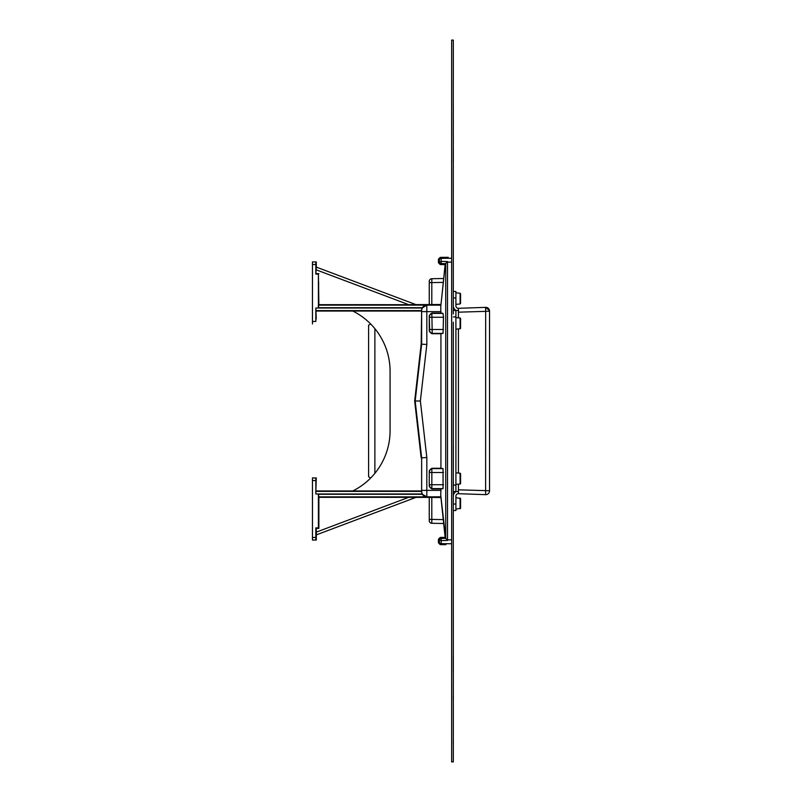 <?xml version="1.0" encoding="UTF-8"?>
<svg xmlns="http://www.w3.org/2000/svg" width="802" height="802" viewBox="0 0 802 802"><rect width="100%" height="100%" fill="white"/><g stroke="black" fill="none" stroke-linecap="round" stroke-linejoin="round"><path stroke-width="1.2" d="M440.93 305.161L426.794 305.131L422.193 308.008L421.631 310.314L421.651 344.178L415.155 401L421.651 457.822L426.824 457.531L426.824 490.373L440.93 490.373L440.93 488.959L443.065 488.608L443.065 468.619L440.93 468.268L440.93 333.732L443.065 333.381L443.466 317.271L443.065 313.392L440.93 313.041L440.729 307.076L445.13 264.61L440.228 264.56L438.433 262.755L438.433 259.196L440.228 257.382L441.19 258.334L441.2 261.402L447.506 261.552L447.506 540.448L441.2 540.598L441.19 543.666L451.646 543.756M438.433 539.245L438.433 542.804L440.228 544.618L441.19 543.666A1.815 1.815 -134.7 0 1 439.396 541.851L439.416 540.217L441.2 540.598L441.21 538.403A1.815 1.815 134.7 0 0 439.416 540.217L438.433 539.245L440.228 537.44L445.13 537.39L440.93 497.37L415.937 497.37M451.646 539.876L447.065 539.836L447.506 540.448M447.065 539.836L445.701 538.363L441.21 538.403L440.228 537.44M440.93 490.373L440.729 494.924L445.701 538.363M445.331 538.342L445.13 537.39M440.729 307.076L445.331 263.657L447.065 262.164L451.646 262.124M440.93 333.732L431.847 333.732L429.26 331.146L429.26 315.627L431.847 313.041L440.93 313.041M443.065 333.381L432.208 333.381L431.847 313.041M440.93 488.959L431.847 488.959L429.26 486.373L429.26 470.854L431.847 468.268L440.93 468.268M431.847 488.959L431.847 468.268M440.729 494.924L440.93 497.37M316.249 540.057L316.249 534.884L315.868 540.057L312.499 540.057L312.459 537.47L315.818 537.47L315.818 527.896L318.404 527.896L318.404 494.293L318.875 497.32L416.027 497.34L316.309 534.884L316.289 540.057L312.459 540.057L312.459 477.962L315.848 477.962L315.818 493.982L315.848 491.395L421.621 491.405L421.651 457.822L421.651 490.373L426.824 490.373L426.814 496.839L440.93 496.839M422.343 494.283L426.814 496.839A5.173 5.173 -135 0 1 421.641 491.666L422.343 494.283L318.404 494.293M316.339 534.884L316.289 528.368L318.875 528.368L318.875 497.32M415.937 304.63L440.94 304.499M440.94 497.501L426.293 497.37M360.429 486.513L361.943 485.461M361.943 316.539L360.429 315.487M316.309 267.116L316.289 261.943L312.459 261.943L312.459 264.53L312.459 261.943L315.848 261.943L315.818 274.104L316.309 267.116M448.208 257.322L440.228 257.382M438.433 262.755L439.416 261.783A1.815 1.815 45.3 0 0 441.21 263.597L441.2 261.402L439.416 261.783L439.396 260.149L438.433 259.196M447.506 261.552L447.065 262.164M440.228 264.56L441.21 263.597L445.701 263.637M445.331 263.657L445.13 264.61M445.13 265.502L444.488 271.567L445.11 265.502M426.824 344.469L421.17 344.148L421.631 310.314A5.173 5.173 135 0 1 426.814 305.161L426.824 344.469L420.368 401L426.824 457.531M421.621 491.405L421.651 490.373M315.848 491.395L316.289 477.962L312.459 477.962L312.459 480.548L315.818 480.548M315.848 477.962L315.868 483.145L316.249 477.962M315.818 264.53L312.459 264.53L312.459 323.978L312.459 321.452L315.818 321.452L315.818 308.018L316.249 318.855M315.868 318.855L315.818 321.452M315.818 537.47L315.848 540.057M315.848 261.943L315.868 267.116L316.249 261.943M316.289 490.954L421.17 490.954M318.645 303.988L318.645 281.993L318.645 303.988M318.645 498.012L318.645 520.007L318.645 498.012M422.343 307.717L318.404 307.707L318.875 304.68L408.749 304.69L316.289 269.863M318.404 307.707L318.404 274.104L318.875 304.68M316.289 273.632L318.875 273.632M316.339 267.116L416.027 304.66L408.749 304.69M316.289 311.046L421.17 311.046M315.818 274.104L318.404 274.104M440.93 304.63L426.383 304.63M352.81 311.046L352.81 311.046A67.268 67.268 0 0 1 390.073 371.246L390.073 430.754A67.268 67.268 0 0 1 352.81 490.954M420.368 401L414.674 401L421.17 344.148M414.674 401L421.17 457.852M429.26 304.61L429.26 281.302A2.586 2.586 0 0 1 431.807 278.715L443.676 278.505L431.807 278.715A2.586 2.586 0 0 0 429.26 281.302L429.26 282.595L431.807 282.595L431.807 278.715M429.26 519.405L429.26 520.698A2.586 2.586 0 0 0 431.807 523.285L443.676 523.495L431.807 523.285L443.676 523.495L431.807 523.285L431.807 519.405L429.26 519.405L429.26 497.39M431.807 519.556L431.787 521.4M445.13 536.498L444.488 530.433L445.11 536.498M440.228 544.618L445.892 544.658M374.875 473.34L374.875 328.66M370.674 323.998L368.599 325.201L368.599 476.799L370.674 478.002M453.32 80.551L453.32 40.1L451.646 40.1L451.646 761.9L453.32 761.9L453.32 690.161M453.32 106.746L453.27 119.979M453.32 128.982L453.27 124.2M453.32 134.716L453.27 161.733M453.32 161.733L453.27 165.172M453.32 310.825L453.27 167.768M453.32 328.108L453.27 510.593M453.32 685.289L453.27 513.19M453.27 670.963L453.27 656.247M453.27 699.895L453.27 695.374M453.27 743.464L453.27 740.868M453.32 689.941L453.27 685.289M453.32 124.2L453.32 119.979M453.32 149.192L453.32 161.032M453.32 488.318L453.32 481.441M453.32 479.746L453.27 478.132M453.27 477.972L453.32 473.661M453.32 469.621L453.27 446.163M453.32 513.19L453.32 510.593M453.32 446.163L453.32 466.132M453.32 167.768L453.32 165.172M453.32 743.464L453.32 740.868M453.32 699.895L453.32 695.374M453.32 670.963L453.32 664.106M453.32 656.247L453.32 661.7M453.32 680.286L453.27 679.374M453.32 677.099L453.32 679.374M453.27 106.746L453.27 80.551M453.27 134.716L453.27 128.982M453.32 313.883L453.27 310.825M453.27 328.108L453.32 322.224M453.32 475.416L453.27 473.661M453.27 488.318L453.32 483.977M485.611 493.481L485.661 307.356A3.749 3.749 0 0 1 489.521 310.725A3.749 3.749 180 0 1 489.531 310.775M453.32 504.047L455.907 504.047L455.907 496.127A2.426 2.426 0 0 1 458.423 493.691L485.661 494.644A3.749 3.749 0 0 0 489.541 490.894L489.541 311.106A3.749 3.749 0 0 0 489.521 310.725L485.661 307.356L458.423 308.309A2.426 2.426 0 0 1 455.907 305.873L455.907 297.953L453.32 297.953M458.423 308.309L458.463 309.442L458.423 308.309A2.426 2.426 0 0 1 455.907 305.873M453.32 305.873A5.012 5.012 0 0 0 456.288 310.454M453.32 291.487L455.907 291.487L455.907 297.953M489.541 311.236L458.423 312.178L458.463 309.442M455.907 496.127A2.426 2.426 0 0 1 458.423 493.691L458.423 489.822L458.443 491.546L453.32 491.546M458.423 317.853L458.423 310.454L455.907 310.454L455.907 491.546M453.32 310.454L455.907 310.454M458.423 493.691L458.463 492.558M456.288 491.546A5.012 5.012 0 0 0 453.32 496.127M453.32 510.513L455.907 510.513L455.907 504.047M455.907 472.859L460.097 473.22A0.521 0.521 0 0 1 460.569 473.741L460.569 475.375M455.907 484.368L460.097 484.007A0.521 0.521 0 0 0 460.569 483.486L460.569 481.852M460.569 483.486L460.569 473.741M455.907 317.632L460.097 317.993A0.521 0.521 0 0 1 460.569 318.514L460.569 320.148M455.907 329.141L460.097 328.78A0.521 0.521 0 0 0 460.569 328.259L460.569 326.625M460.569 328.259L460.569 318.514M460.569 295.367L460.569 303.477L460.569 293.732L460.569 295.367L460.097 293.211L455.907 292.85M460.569 301.833L460.097 303.988L455.907 304.359M460.569 506.633L460.569 503.395L460.569 508.267L455.907 509.15M460.569 500.167L460.569 503.395L460.569 498.523L455.907 497.641M445.732 263.617L445.732 538.383M431.847 333.732L432.208 333.381A2.586 2.586 45 0 1 429.621 330.795L429.641 329.502L443.466 329.502M429.26 486.373L429.26 470.854M429.641 329.502L429.26 315.627M429.621 471.205A2.586 2.586 -45 0 1 432.208 468.619L443.065 468.619M440.93 311.627L421.651 311.627M429.621 486.022A2.586 2.586 45 0 0 432.208 488.608L443.065 488.608M429.641 484.729L443.466 484.729M443.466 472.498L429.641 472.498M315.818 493.982L422.193 493.992M318.434 496.879L426.794 496.869M316.289 532.137L408.749 497.31M451.646 258.244L441.19 258.334A1.815 1.815 134.7 0 0 439.396 260.149M422.193 308.008L315.818 308.018M421.621 310.595L315.848 310.605M426.794 305.131L318.434 305.121M431.807 304.58L431.807 282.595L443.265 282.394M443.265 519.606L431.807 519.405L431.807 497.42M429.26 520.698A2.586 2.586 0 0 0 431.807 523.285M439.396 541.851L438.433 542.804M443.065 313.392L432.208 313.392A2.586 2.586 -45 0 0 429.621 315.978M443.466 317.271L429.641 317.271M485.611 308.529L485.611 309.271M458.423 328.92L458.423 473.08M458.423 484.147L458.423 489.822L489.541 490.764M455.907 485.08L453.32 485.08M453.32 316.92L455.907 316.92M460.097 484.007L460.097 473.22M460.097 328.78L460.097 317.993M460.097 303.988L460.097 293.211M460.097 508.789L460.097 498.012M485.661 307.356L486.774 307.487M486.804 307.487L489.33 309.853"/></g></svg>
